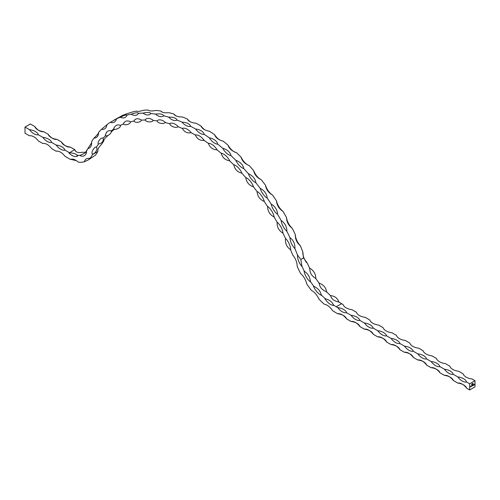 <?xml version="1.0" encoding="UTF-8"?>
<svg xmlns="http://www.w3.org/2000/svg" width="500" height="500" viewBox="0 0 500 500"><rect width="100%" height="100%" fill="white"/><g stroke="black" fill="none" stroke-linecap="round" stroke-linejoin="round"><path stroke-width="0.75" d="M85.756 152.1A27.669 15.975 -120 0 1 82.356 152.262C78.112 153.069 75.619 152.213 74.875 149.694A27.669 15.975 -120 0 1 74.8 149.65L69.469 152.731A27.669 15.975 -120 0 0 69.538 152.775C73.969 153.162 76.463 154.019 77.019 155.338A27.669 15.975 -120 0 0 80.575 155.15A11.425 6.594 60 0 0 80.406 155.875A11.425 6.594 60 0 0 84.375 155.656A11.425 6.594 60 0 0 86.6 152.088A11.425 6.594 60 0 0 85.894 151.9A27.669 15.975 -120 0 0 87.469 149.381A166.656 96.219 60 0 1 87.844 148.594A11.425 6.594 60 0 0 89.269 148.106A11.425 6.594 60 0 0 91.581 141.75A166.656 96.219 60 0 1 94 138.094C97.244 135.019 98.781 133.088 98.612 132.312A166.656 96.219 60 0 1 101.525 129.3L106.95 124.656A166.656 96.219 60 0 1 110.312 122.325L116.481 118.888A166.656 96.219 60 0 1 120.244 117.263C124.25 115.369 126.525 114.644 127.075 115.081A166.656 96.219 60 0 1 131.194 114.188C135.394 112.719 137.863 112.419 138.588 113.287A166.656 96.219 60 0 1 143.006 113.138C147.381 112.1 150 112.231 150.875 113.525A166.656 96.219 60 0 1 155.531 114.125C160.037 113.519 162.775 114.075 163.756 115.8A166.656 96.219 60 0 1 168.594 117.137C173.194 116.956 176.025 117.938 177.075 120.075A166.656 96.219 60 0 1 182.025 122.131C186.681 122.369 189.556 123.756 190.644 126.3A166.656 96.219 60 0 1 195.644 129.05L196.125 129.069C200.55 129.831 203.269 131.6 204.288 134.381A166.656 96.219 60 0 1 209.262 137.787C213.925 138.794 216.775 140.938 217.812 144.225A166.656 96.219 60 0 1 222.706 148.238C227.306 149.594 230.087 152.075 231.05 155.681A166.656 96.219 60 0 1 235.787 160.256C240.294 161.925 242.969 164.706 243.812 168.612A166.656 96.219 60 0 1 248.331 173.681C252.706 175.625 255.244 178.681 255.931 182.838A166.656 96.219 60 0 1 260.181 188.331C264.387 190.519 266.744 193.794 267.25 198.169A166.656 96.219 60 0 1 271.163 204.019C275.175 206.4 277.319 209.856 277.606 214.394A166.656 96.219 60 0 1 281.137 220.519C284.919 223.05 286.831 226.644 286.875 231.306A166.656 96.219 60 0 1 289.969 237.625C293.494 240.256 295.15 243.938 294.919 248.669A166.656 96.219 60 0 1 297.5 254.994L300.844 259.506L301.819 265.95A59.112 34.131 -120 0 0 304.419 271.375L304.788 271.469M209.481 131.312A11.425 6.594 -120 0 0 209.625 131.306C205.188 130.488 202.312 128.8 201.012 126.244L200.981 125.969A11.425 6.594 -120 0 0 204.944 129.863M201.012 126.244L200.981 125.969A166.656 96.219 60 0 0 195.981 123.219L195.963 123.225C191.306 122.737 188.438 121.35 187.362 119.05A11.425 6.594 -120 0 0 190.425 121.856M187.381 119.269L187.362 119.05A166.656 96.219 60 0 0 182.413 116.994L182.406 117C177.775 116.919 174.944 115.938 173.931 114.056A11.425 6.594 -120 0 0 176.194 115.956M173.95 114.244L173.931 114.056A166.656 96.219 60 0 0 169.094 112.719C164.525 113.062 161.788 112.5 160.869 111.044A11.425 6.594 -120 0 0 162.425 112.225M160.875 111.2L160.869 111.044A166.656 96.219 60 0 0 156.206 110.444C151.75 111.213 149.131 111.088 148.344 110.056A11.425 6.594 -120 0 0 149.294 110.688M148.338 110.175L148.344 110.056A166.656 96.219 60 0 0 143.925 110.206C139.613 111.406 137.15 111.706 136.525 111.106A11.425 6.594 -120 0 0 136.994 111.375M136.506 111.188L136.525 111.106A166.656 96.219 60 0 0 132.406 112L125.581 114.181A11.425 6.594 -120 0 0 125.719 114.244M125.544 114.231L125.581 114.181A166.656 96.219 60 0 0 121.819 115.806L113.831 120.213M87.844 148.594L91.638 142.781M127.112 115.044L127.075 115.081A11.425 6.594 60 0 1 125.188 117.425A11.425 6.594 60 0 1 120.244 117.263M138.625 113.25L138.588 113.287A11.425 6.594 60 0 1 137.069 114.85A11.425 6.594 60 0 1 131.194 114.188M150.9 113.506L150.875 113.525A11.425 6.594 60 0 1 149.812 114.419A11.425 6.594 60 0 1 143.006 113.138M163.769 115.794L163.756 115.8A11.425 6.594 60 0 1 163.256 116.144A11.425 6.594 60 0 1 155.531 114.125M466.662 388.212A11.425 6.594 -0 0 0 457.769 383.075A11.425 6.594 60 0 1 466.662 388.212L469.663 389.944L475 386.863L475 380.7L472 378.969A11.425 6.594 180 0 1 463.106 373.837L458.663 371.269A11.425 6.594 180 0 1 449.769 366.131L445.319 363.569A11.425 6.594 180 0 1 436.425 358.431L431.981 355.863A11.425 6.594 180 0 1 423.088 350.731L418.638 348.162A11.425 6.594 180 0 1 409.75 343.031L405.3 340.462A11.425 6.594 180 0 1 396.406 335.325L391.962 332.762A11.425 6.594 180 0 1 383.069 327.625L378.619 325.056A11.425 6.594 180 0 1 369.725 319.925L365.281 317.356A11.425 6.594 180 0 1 356.388 312.225L351.944 309.656A11.425 6.594 180 0 1 343.05 304.519L341.6 303.688A59.112 34.131 -120 0 1 338.731 301.913C334.169 301.144 331.456 299.05 330.606 295.637A59.112 34.131 -120 0 1 326.538 291.744C322.156 290.15 319.7 287.306 319.175 283.206A59.112 34.131 -120 0 1 315.688 278.331C311.712 276.15 309.738 272.806 309.756 268.294A59.112 34.131 -120 0 1 307.15 262.869L303.519 257.962L302.838 251.912A11.425 6.594 -120 0 0 303.681 257.25A11.425 6.594 -120 0 0 306.588 262.625M302.806 251.981L302.838 251.912A166.656 96.219 60 0 0 300.256 245.588L300.075 245.525M300.256 245.588C296.9 242.919 295.25 239.237 295.306 234.544A11.425 6.594 -120 0 0 300.256 245.588M295.25 234.681L295.306 234.544A166.656 96.219 60 0 0 292.213 228.225L292.044 228.175M292.213 228.225C288.581 225.625 286.669 222.031 286.475 217.438A11.425 6.594 -120 0 0 292.213 228.225M286.425 217.6L286.475 217.438A166.656 96.219 60 0 0 282.944 211.312L282.781 211.275M282.944 211.312C279.075 208.837 276.925 205.375 276.5 200.938A11.425 6.594 -120 0 0 282.944 211.312M276.456 201.106L276.5 200.938A166.656 96.219 60 0 0 272.587 195.087L272.438 195.062M272.587 195.087C268.494 192.775 266.137 189.5 265.512 185.256A11.425 6.594 -120 0 0 272.587 195.087M265.481 185.444L265.512 185.256A166.656 96.219 60 0 0 261.269 179.756L261.137 179.744M261.269 179.756C256.994 177.656 254.462 174.606 253.669 170.6A11.425 6.594 -120 0 0 261.269 179.756M253.644 170.812L253.669 170.6A166.656 96.219 60 0 0 249.15 165.531L249.044 165.531M249.15 165.531C244.719 163.688 242.044 160.906 241.125 157.175A11.425 6.594 -120 0 0 249.15 165.531M241.112 157.425L241.125 157.175A166.656 96.219 60 0 0 236.381 152.6L236.3 152.613M236.381 152.6C231.838 151.05 229.056 148.569 228.044 145.156A11.425 6.594 -120 0 0 236.381 152.6M228.038 145.406L228.044 145.156A166.656 96.219 60 0 0 223.15 141.144L223.088 141.156M222.831 141.113A11.425 6.594 -120 0 0 223.15 141.144C218.525 139.919 215.675 137.775 214.6 134.713A11.425 6.594 -120 0 0 219.662 139.913M214.606 134.95L214.6 134.713A166.656 96.219 60 0 0 209.625 131.306L209.575 131.319M310.456 281.012L310.35 281.406A11.425 6.594 60 0 1 310.444 281.894A11.425 6.594 60 0 1 304.044 271.069A11.425 6.594 60 0 1 304.419 271.375C308.025 273.781 310 277.125 310.35 281.406A59.112 34.131 -120 0 0 313.844 286.288C317.987 288.288 320.438 291.131 321.2 294.825A59.112 34.131 -120 0 0 325.269 298.719C329.744 300.038 332.45 302.125 333.394 304.994A59.112 34.131 -120 0 0 336.262 306.769L337.713 307.6A11.425 6.594 180 0 1 346.606 312.738L351.05 315.3A11.425 6.594 180 0 1 359.944 320.438L364.394 323.006A11.425 6.594 180 0 1 373.288 328.137L377.731 330.706A11.425 6.594 180 0 1 386.625 335.844L391.069 338.406A11.425 6.594 180 0 1 399.963 343.544L404.412 346.112A11.425 6.594 180 0 1 413.306 351.244L417.75 353.812A11.425 6.594 180 0 1 426.644 358.944L431.094 361.512A11.425 6.594 180 0 1 439.981 366.65L444.431 369.212A11.425 6.594 180 0 1 453.325 374.35L457.769 376.919A11.425 6.594 180 0 1 466.662 382.05L469.663 383.781L469.663 389.944M325.269 298.719L324.913 298.681A11.425 6.594 60 0 1 325.269 298.719M333.4 304.538L333.394 304.994A11.425 6.594 60 0 1 333.681 305.456A11.425 6.594 60 0 1 324.913 298.681M321.256 294.394L321.2 294.825A11.425 6.594 60 0 1 321.4 295.319A11.425 6.594 60 0 1 313.463 286.106A11.425 6.594 60 0 1 313.844 286.288L314.113 286.3M301.944 265.675L301.819 265.95A11.425 6.594 60 0 1 301.794 266.375A11.425 6.594 60 0 1 298.344 260.331A11.425 6.594 60 0 1 297.5 254.994M80.575 155.15L84.631 153.331L86.156 151.962M77.119 154.987L77.019 155.338A11.425 6.594 60 0 1 77.713 156.019A11.425 6.594 60 0 1 69.469 153.5A11.425 6.594 -120 0 1 68.994 153.031A11.425 6.594 -120 0 1 69.469 152.8A11.425 6.594 60 0 1 69.538 152.775L69.6 152.744M85.956 152.312L86.094 151.15L87.338 149.656M88.4 159.869L84.369 161.781A11.425 6.594 60 0 1 86.456 158.812A11.425 6.594 60 0 1 89.844 158.431L88.4 159.869L95.181 155.35A35.213 20.331 -120 0 0 97.713 151.55A159.106 91.862 60 0 1 97.994 150.956L97.863 150.975M75.044 150.644A11.425 6.594 -120 0 0 76.625 151.912M89.844 158.431A35.213 20.331 -120 0 0 92.381 154.625A159.106 91.862 60 0 1 92.656 154.044A11.425 6.594 60 0 1 92.531 154.05C95.181 154.069 98.156 148.55 96.494 147.25L96.394 147.2A159.106 91.862 60 0 1 98.506 144.006M69.469 152.731L65.019 150.162A11.425 6.594 0 0 0 56.125 145.031L51.681 142.463A11.425 6.594 0 0 0 42.787 137.325L38.338 134.762A11.425 6.594 0 0 0 29.444 129.625L25 127.056L25 133.219L29.444 135.787A11.425 6.594 -120 0 1 38.338 140.925L42.787 143.488A11.425 6.594 -120 0 1 51.681 148.625L56.125 151.194A11.425 6.594 -120 0 1 65.019 156.325L69.469 158.894A35.213 20.331 -120 0 0 70.5 159.462A11.425 6.594 60 0 1 78.206 162.106A35.213 20.331 -120 0 0 84.369 161.781M76.363 160.631L70.825 159.394M111.125 132.056L114.525 129.156M97.938 150.963A11.425 6.594 -120 0 0 97.994 150.956C97.356 149.594 98.6 147.319 101.731 144.119A159.106 91.862 60 0 1 103.856 140.906L103.713 140.9M103.781 140.906A11.425 6.594 -120 0 0 103.856 140.906C103.513 139.894 105.044 137.969 108.462 135.131M98.381 143.981C97.55 142.919 98.338 141.113 100.744 138.562A11.425 6.594 60 0 1 103.125 138.038A11.425 6.594 60 0 1 103.125 138.212L103.206 138.231C103.544 141.463 101.938 143.375 98.381 143.981A11.425 6.594 60 0 0 98.519 143.988M103.125 138.212A159.106 91.862 60 0 1 105.65 135.594M105.538 135.538C104.6 136.325 106.519 131.294 107.863 131.175A11.425 6.594 60 0 1 111.119 130.769A11.425 6.594 60 0 1 111.106 130.931L111.163 130.919C112.325 133.469 106.525 136.975 105.538 135.538A11.425 6.594 60 0 0 105.681 135.562M111.106 130.931A159.106 91.862 60 0 1 114.006 128.912M120.262 125.412C121.55 127.631 114.325 130.6 113.906 128.831C114.294 128.562 112.625 128.688 116.088 125.456A11.425 6.594 60 0 1 120.25 125.3A11.425 6.594 60 0 1 120.219 125.45A159.106 91.862 60 0 1 123.462 124.05M130.387 121.8C131.163 123.319 125.475 126.25 123.369 123.95C122.969 123.906 123.612 123.075 125.306 121.475A11.425 6.594 60 0 1 130.394 121.706A11.425 6.594 60 0 1 130.344 121.844A159.106 91.862 60 0 1 133.887 121.069M133.963 121.056A11.425 6.594 60 0 1 133.812 120.962L135.394 119.288A11.425 6.594 60 0 1 141.419 120.037A11.425 6.594 60 0 1 141.35 120.156A159.106 91.862 60 0 1 145.15 120.025M145.231 120.025A11.425 6.594 60 0 1 145.081 119.913A11.425 6.594 60 0 1 146.219 118.919A11.425 6.594 60 0 1 153.169 120.312A11.425 6.594 60 0 1 153.088 120.412A159.106 91.862 60 0 1 157.094 120.925M157.181 120.938A11.425 6.594 60 0 1 157.031 120.806C157.606 122.638 159.812 123.525 163.644 123.462L165.387 122.438M157.625 120.388L157.031 120.806A11.425 6.594 60 0 1 157.625 120.388A11.425 6.594 60 0 1 165.494 122.531A11.425 6.594 60 0 1 165.4 122.613A159.106 91.862 60 0 1 169.556 123.763M169.65 123.787A11.425 6.594 60 0 1 169.506 123.644A11.425 6.594 60 0 1 178.225 126.662A11.425 6.594 60 0 1 178.119 126.725L178.119 126.55M178.119 126.725A159.106 91.862 60 0 1 182.375 128.494M182.469 128.531A11.425 6.594 60 0 1 182.331 128.369A11.425 6.594 60 0 1 191.194 132.656A11.425 6.594 60 0 1 191.075 132.694L191.081 132.519M191.075 132.694A159.106 91.862 60 0 1 195.375 135.056M195.463 135.106A11.425 6.594 60 0 1 195.338 134.938A11.425 6.594 60 0 1 204.225 140.419A11.425 6.594 60 0 1 204.094 140.438A159.106 91.862 60 0 1 208.388 143.369M208.469 143.431A11.425 6.594 60 0 1 208.356 143.244A11.425 6.594 60 0 1 217.15 149.863A11.425 6.594 60 0 1 217.006 149.85L217.025 149.662M217.025 149.863A159.106 91.862 60 0 1 221.231 153.319M221.306 153.381A11.425 6.594 60 0 1 221.206 153.194A11.425 6.594 60 0 1 229.781 160.85A11.425 6.594 60 0 1 229.638 160.819L229.656 160.613M229.656 160.837A159.106 91.862 60 0 1 233.731 164.769M233.8 164.838A11.425 6.594 60 0 1 233.713 164.638A11.425 6.594 60 0 1 241.962 173.231A11.425 6.594 60 0 1 241.812 173.181L241.838 172.95M241.844 173.206A159.106 91.862 60 0 1 245.731 177.562M245.787 177.631A11.425 6.594 60 0 1 245.719 177.438A11.425 6.594 60 0 1 253.531 186.85A11.425 6.594 60 0 1 253.375 186.775L253.406 186.519M253.406 186.819A159.106 91.862 60 0 1 257.056 191.537M257.719 191.85L257.106 191.606A11.425 6.594 60 0 1 257.05 191.406A11.425 6.594 60 0 1 264.325 201.519A11.425 6.594 60 0 1 264.169 201.425L264.206 201.125M264.206 201.475A159.106 91.862 60 0 1 267.562 206.5M268.038 206.744L267.606 206.569A11.425 6.594 60 0 1 267.569 206.375A11.425 6.594 60 0 1 274.2 217.044A11.425 6.594 60 0 1 274.044 216.931L274.094 216.569M274.081 216.994A159.106 91.862 60 0 1 277.113 222.25M277.481 222.45L277.144 222.312A11.425 6.594 60 0 1 277.125 222.125A11.425 6.594 60 0 1 283.025 233.212A11.425 6.594 60 0 1 282.875 233.081L282.938 232.613M282.913 233.15A159.106 91.862 60 0 1 285.569 238.581M285.869 238.75L285.594 238.637A11.425 6.594 60 0 1 285.587 238.456A11.425 6.594 60 0 1 290.681 249.812A11.425 6.594 60 0 1 290.538 249.669L290.637 249.006M290.575 249.744A159.106 91.862 60 0 1 292.825 255.269A11.425 6.594 60 0 1 292.831 255.181A11.425 6.594 60 0 1 295.988 260.444A11.425 6.594 60 0 1 297.144 266.269A66.656 38.487 -120 0 0 300.675 273.637A11.425 6.594 60 0 1 306.656 283.756A66.656 38.487 -120 0 0 311.4 290.381A11.425 6.594 60 0 1 318.819 298.988A66.656 38.487 -120 0 0 324.344 304.275A11.425 6.594 60 0 1 332.537 310.606A66.656 38.487 -120 0 0 336.262 312.925L337.713 313.762A11.425 6.594 60 0 1 346.606 318.9L351.05 321.463A11.425 6.594 60 0 1 359.944 326.6L364.394 329.169A11.425 6.594 60 0 1 373.288 334.3L377.731 336.869A11.425 6.594 60 0 1 386.625 342L391.069 344.569A11.425 6.594 60 0 1 399.963 349.706L404.412 352.269A11.425 6.594 60 0 1 413.306 357.406L417.75 359.975A11.425 6.594 60 0 1 426.644 365.106L431.094 367.675A11.425 6.594 60 0 1 439.981 372.806L444.431 375.375A11.425 6.594 60 0 1 453.325 380.513L457.769 383.075M326.931 305.138L325.588 304.562M453.325 380.513A11.425 6.594 -0 0 0 444.431 375.375M439.981 372.806A11.425 6.594 -0 0 0 431.094 367.675M426.644 365.106A11.425 6.594 -0 0 0 417.75 359.975M413.306 357.406A11.425 6.594 -0 0 0 404.412 352.269M399.963 349.706A11.425 6.594 -0 0 0 391.069 344.569M386.625 342A11.425 6.594 -0 0 0 377.731 336.869M373.288 334.3A11.425 6.594 -0 0 0 364.394 329.169M359.944 326.6A11.425 6.594 -0 0 0 351.05 321.463M346.606 318.9A11.425 6.594 -0 0 0 337.713 313.762M472.113 383.787L471.912 384.263M473.125 383.831L473.031 383.275L473.125 383.831M471.287 385.925L471.069 386.556L471.287 385.925M471.238 386.362L470.913 386.4M470.919 386.138L471.081 386.488M472.606 385.163L472.113 385.956L471.969 385.538L472.119 385.887L472.312 385.337L472.413 385.719L472.606 385.163M472.362 385.763L471.969 385.806M471.975 385.531L472.119 385.887M472.269 385.363L472.413 385.719M473.338 384.744L473.288 385.469L473.338 384.744M474.237 384.225L473.95 385.069L474.237 384.225M475 380.7L469.663 383.781M473.506 384.8L473.819 384.7M473.656 384.55L473.825 384.875M472.781 385.763L472.956 384.956L472.725 385.737M472.956 384.956L472.738 385.737M471.463 386.325L471.406 385.856L471.863 385.844L471.419 386.206M471.637 385.719L471.587 386.206L471.594 385.694M470.788 386.213L470.575 386.844L470.788 386.213M470.419 386.425L470.581 386.775M472.725 384.062L472.362 384.338L472.669 383.462L472.725 384.062M471.769 384.613L471.675 384.056L471.769 384.613M466.662 382.05A11.425 6.594 60 0 1 457.769 376.919M453.325 374.35A11.425 6.594 60 0 1 444.431 369.212M439.981 366.65A11.425 6.594 60 0 1 431.094 361.512M426.644 358.944A11.425 6.594 60 0 1 417.75 353.812M413.306 351.244A11.425 6.594 60 0 1 404.412 346.112M399.963 343.544A11.425 6.594 60 0 1 391.069 338.406M386.625 335.844A11.425 6.594 60 0 1 377.731 330.706M373.288 328.137A11.425 6.594 60 0 1 364.394 323.006M359.944 320.438A11.425 6.594 60 0 1 351.05 315.3M346.606 312.738A11.425 6.594 60 0 1 337.713 307.6M97.794 149.994A11.425 6.594 -120 0 0 97.85 150.825M294.919 248.669A11.425 6.594 60 0 1 289.969 237.625M286.875 231.306A11.425 6.594 60 0 1 281.137 220.519M277.606 214.394A11.425 6.594 60 0 1 271.163 204.019M267.25 198.169A11.425 6.594 60 0 1 260.181 188.331M255.931 182.838A11.425 6.594 60 0 1 248.331 173.681M243.812 168.612A11.425 6.594 60 0 1 235.787 160.256M231.05 155.681A11.425 6.594 60 0 1 222.706 148.238M217.812 144.225A11.425 6.594 60 0 1 209.262 137.787M204.288 134.381A11.425 6.594 60 0 1 195.644 129.05M190.644 126.3A11.425 6.594 60 0 1 182.025 122.131M177.075 120.075A11.425 6.594 60 0 1 168.594 117.137M116.481 118.888A11.425 6.594 60 0 1 114.325 122.119A11.425 6.594 60 0 1 110.312 122.325M106.95 124.656A11.425 6.594 60 0 1 104.637 128.856A11.425 6.594 60 0 1 101.525 129.3M98.612 132.312A11.425 6.594 60 0 1 96.25 137.562A11.425 6.594 60 0 1 94 138.094M92.531 154.05C91.337 152.806 92.1 150.625 94.819 147.519A11.425 6.594 60 0 1 96.375 147.012A11.425 6.594 60 0 1 96.394 147.2M56.125 145.031A11.425 6.594 -120 0 0 65.019 150.162M42.787 137.325A11.425 6.594 -120 0 0 51.681 142.463M29.444 129.625A11.425 6.594 -120 0 0 38.338 134.762M74.8 149.65L70.356 147.081A11.425 6.594 60 0 1 61.463 141.95L57.019 139.381A11.425 6.594 60 0 1 48.125 134.25L43.675 131.681A11.425 6.594 60 0 1 34.781 126.544L30.337 123.975L25 127.056M61.463 141.95A11.425 6.594 0 0 0 70.356 147.081M48.125 134.25A11.425 6.594 0 0 0 57.019 139.381M34.781 126.544A11.425 6.594 0 0 0 43.675 131.681M474.194 384.25L474.237 384.906M473.294 384.769L473.338 385.438M472.912 384.931L472.738 385.438M472.738 385.288L472.912 384.994L472.956 385.406M472.562 385.188L472.606 385.662M471.419 386.05L471.587 385.75L471.631 386.169M471.244 385.95L471.287 386.425M470.744 386.238L470.788 386.712M472.987 383.3L473.031 383.881M472.388 384.275L472.725 384.131M472.069 383.762L471.863 384.237M472.256 384.062L471.938 384.019L472.113 384.431M471.631 384.081L471.731 384.706M303.519 257.962L300.844 259.506M341.6 303.688L336.262 306.769M92.381 154.625L97.713 151.55M315.781 278.812C315.863 274.744 314.288 271.469 311.056 268.994L309.381 267.987M326.737 292.238C325.981 287.538 323.338 284.462 318.794 283.025M339.019 302.375C337.612 298.15 334.694 295.887 330.25 295.6M141.381 120.125C141.331 121.881 135.85 123.669 133.812 120.962M153.106 120.4C152.863 122.406 146.369 122.513 145.081 119.913L146.219 118.919M169.506 123.644L170.738 125.406C173.688 127.5 176.181 127.919 178.225 126.662M182.331 128.369C184.375 132.075 187.331 133.506 191.194 132.656M195.338 134.938C197 138.869 199.963 140.7 204.225 140.419M208.356 143.244C209.794 147.438 212.725 149.644 217.15 149.863M221.206 153.194C222.406 157.606 225.263 160.156 229.781 160.85M233.713 164.638C234.662 169.231 237.413 172.1 241.962 173.231M245.719 177.438C246.394 182.175 249 185.312 253.531 186.85M257.05 191.406C257.444 196.244 259.862 199.613 264.325 201.519M267.569 206.375C267.65 211.25 269.862 214.806 274.2 217.044M277.125 222.125C276.875 227 278.844 230.694 283.025 233.212M285.587 238.456C285 243.263 286.7 247.05 290.681 249.812"/></g></svg>
